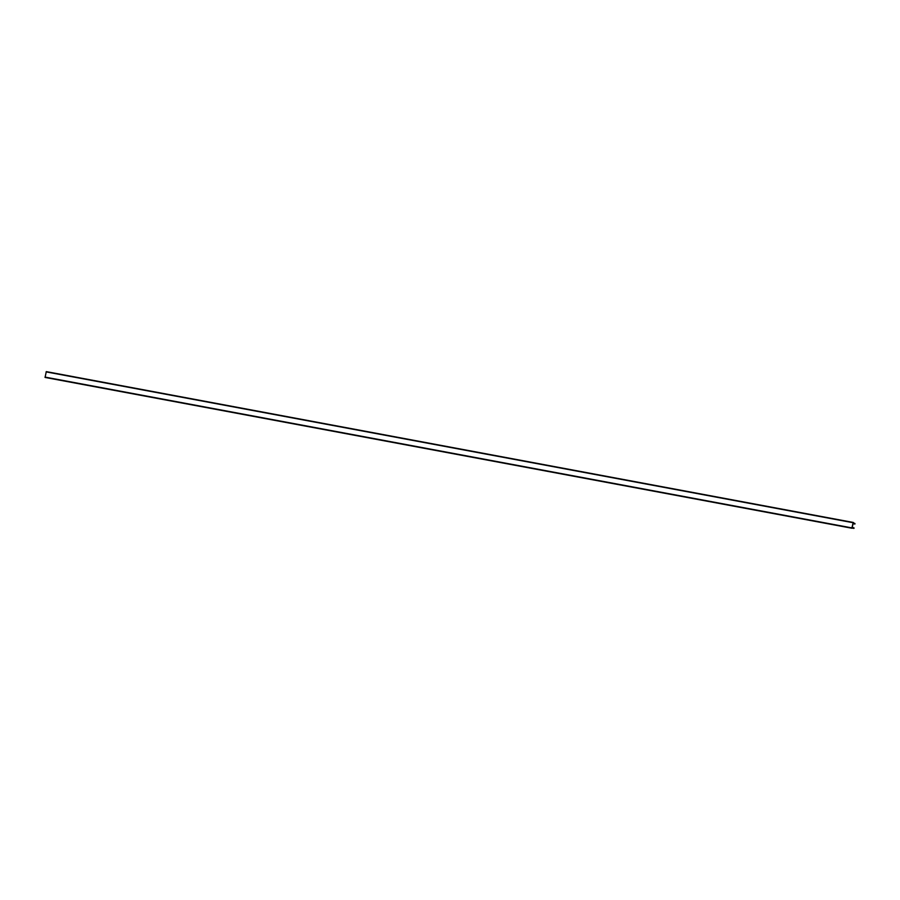 <?xml version="1.0" encoding="UTF-8"?>
<svg xmlns="http://www.w3.org/2000/svg" width="900" height="900" viewBox="0 0 900 900"><rect width="100%" height="100%" fill="white"/><g stroke="black" fill="none" stroke-linecap="round" stroke-linejoin="round"><path stroke-width="1.35" d="M852.671 527.76L851.918 527.906L853.2 522.439L855 523.913L853.087 523.44L852.278 527.288L854.134 528.019L852.446 527.715M854.91 524.036L853.009 523.676L854.91 524.036M46.282 371.621L853.211 522.439L46.282 371.621L45.09 377.438L852.019 528.255L45.09 377.438M853.796 528.221L852.12 527.906M851.985 528.244L45.068 377.426M853.02 522.697L46.102 371.88M851.918 527.906L45 377.089M853.898 528.379L852.097 528.041M854.91 523.451L853.403 523.17"/></g></svg>
